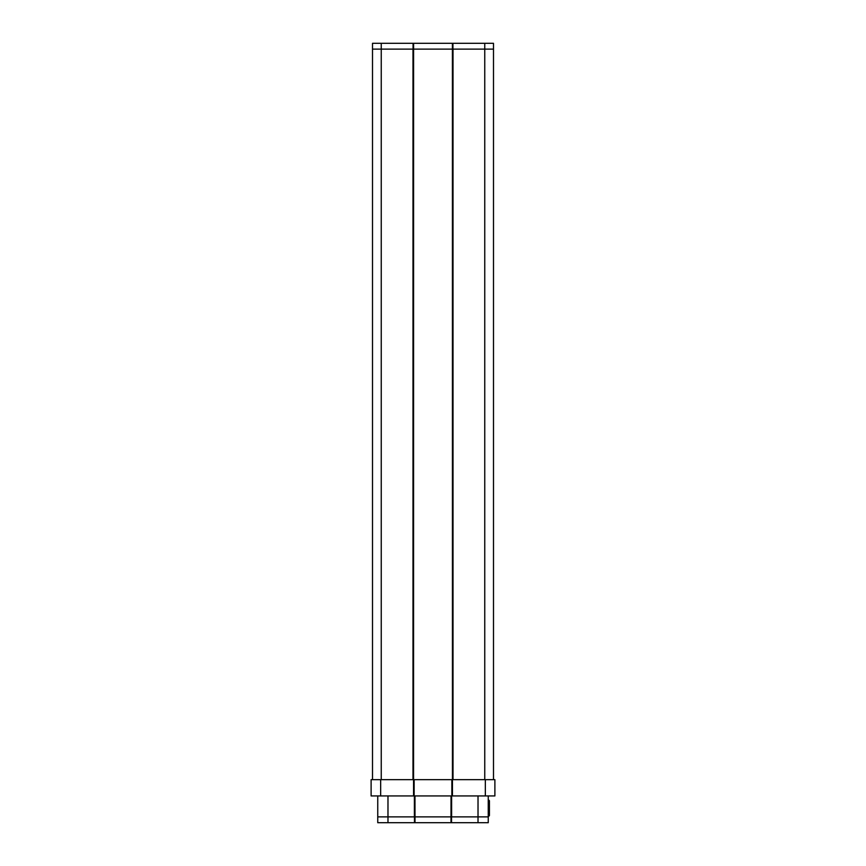 <?xml version="1.0" encoding="UTF-8"?>
<svg xmlns="http://www.w3.org/2000/svg" width="866" height="866" viewBox="0 0 866 866"><rect width="100%" height="100%" fill="white"/><g stroke="black" fill="none" stroke-linecap="round" stroke-linejoin="round"><path stroke-width="1.3" d="M372.51 43.3L493.49 43.3L493.49 49.113L372.51 49.113L372.51 43.3M372.51 779.66L372.51 49.113L381.246 49.113L381.246 43.3M413.06 49.113L413.06 43.3M380.661 779.66L380.661 795.941L371.113 795.941L371.113 779.66L413.558 779.66L413.591 43.3M380.661 795.941L413.558 795.941L413.558 779.66L452.442 779.66L452.409 43.3M452.94 49.113L452.94 43.3M453.015 779.66L453.015 49.113L484.754 49.113L484.754 43.3M483.423 822.7L377.749 822.7L377.749 816.887L488.251 816.887L488.251 822.7L482.86 822.7M451.532 816.887L451.532 822.7M451.608 795.941L451.608 816.887L478.021 816.887L478.021 822.7M451.034 795.941L451.002 822.7M414.966 795.941L414.998 822.7M414.468 816.887L414.468 822.7M377.749 795.941L377.749 816.887L387.979 816.887L387.979 822.7M382.577 822.7L383.14 822.7M381.246 779.66L381.246 49.113L412.985 49.113L412.985 779.66M484.754 779.66L484.754 49.113L493.49 49.113L493.49 779.66M489.42 800.714L489.42 815.599L488.835 816.183L488.835 800.13L489.42 800.714M478.021 795.941L478.021 816.887L488.251 816.887L488.251 795.941M387.979 795.941L387.979 816.887L414.392 816.887L414.392 795.941M452.442 795.941L452.442 779.66L494.887 779.66L494.887 795.941L413.558 795.941M414.143 779.66L414.143 795.941M451.857 779.66L451.857 795.941M485.339 779.66L485.339 795.941M488.835 800.13L488.251 800.13M488.835 816.183L488.251 816.183"/></g></svg>
